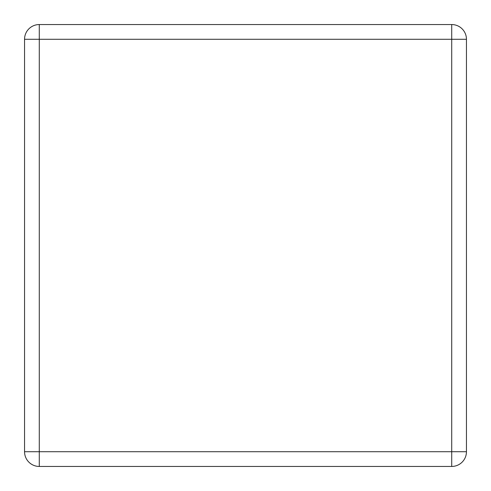 <?xml version="1.0" encoding="UTF-8"?>
<svg xmlns="http://www.w3.org/2000/svg" width="491" height="491" viewBox="0 0 491 491"><rect width="100%" height="100%" fill="white"/><g stroke="black" fill="none" stroke-linecap="round" stroke-linejoin="round"><path stroke-width="0.74" d="M466.45 39.28L466.45 451.72A14.73 14.73 0 0 1 451.72 466.45L39.28 466.45A14.73 14.73 0 0 1 24.55 451.72L24.55 39.28A14.73 14.73 0 0 1 39.28 24.55L451.72 24.55A14.73 14.73 0 0 1 466.45 39.28L39.28 39.28L39.28 451.72L451.72 451.72L451.72 24.55A14.73 14.73 0 0 1 466.45 39.28M466.45 451.72A14.73 14.73 0 0 1 451.72 466.45L451.72 451.72L466.45 451.72M24.55 39.28A14.73 14.73 0 0 1 39.28 24.55L39.28 39.28L24.55 39.28M39.28 466.45A14.73 14.73 0 0 1 24.55 451.72L39.28 451.72L39.28 466.45"/></g></svg>

